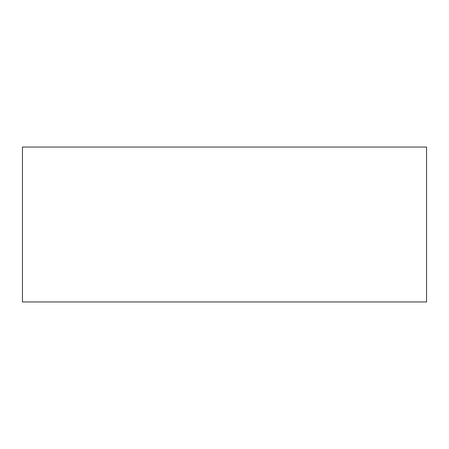 <?xml version="1.0" encoding="UTF-8"?>
<svg xmlns="http://www.w3.org/2000/svg" width="449" height="449" viewBox="0 0 449 449"><rect width="100%" height="100%" fill="white"/><g stroke="black" fill="none" stroke-linecap="round" stroke-linejoin="round"><path stroke-width="0.67" d="M426.55 301.952L426.55 147.048L22.45 147.048L22.45 301.952L426.55 301.952"/></g></svg>
